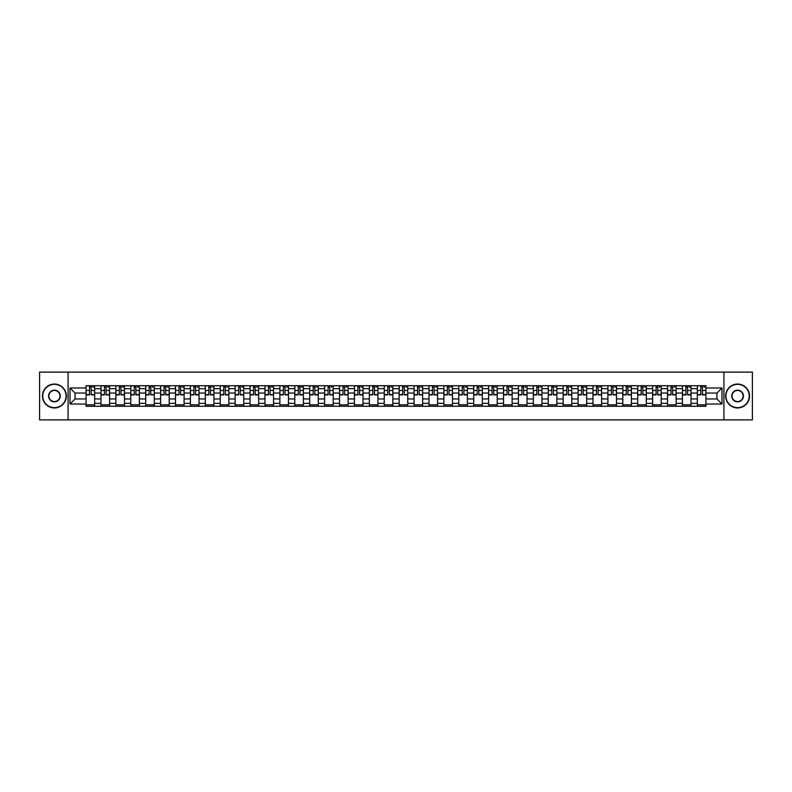 <?xml version="1.0" encoding="UTF-8"?>
<svg xmlns="http://www.w3.org/2000/svg" width="792" height="792" viewBox="0 0 792 792"><rect width="100%" height="100%" fill="white"/><g stroke="black" fill="none" stroke-linecap="round" stroke-linejoin="round"><path stroke-width="1.19" d="M723.918 419.899L752.4 419.899L752.4 372.101L39.6 372.101L39.6 419.899L723.918 419.899L723.918 372.101M100.96 406.276L100.96 388.644L94.654 388.644L94.654 406.276M94.654 388.644L94.654 385.724M100.96 388.644L100.96 385.724M109.563 385.724L109.563 406.276M115.87 406.276L115.87 385.724M124.473 385.724L124.473 406.276M130.779 406.276L130.779 385.724M139.382 385.724L139.382 406.276M145.688 406.276L145.688 385.724M154.291 385.724L154.291 406.276M160.598 406.276L160.598 385.724M169.201 385.724L169.201 406.276M175.507 406.276L175.507 385.724M184.11 385.724L184.11 406.276M190.417 406.276L190.417 385.724M199.02 385.724L199.02 406.276M205.326 406.276L205.326 385.724M213.929 385.724L213.929 406.276M220.235 406.276L220.235 385.724M228.839 385.724L228.839 406.276M235.145 406.276L235.145 385.724M243.748 385.724L243.748 406.276M250.054 406.276L250.054 385.724M258.657 385.724L258.657 406.276M264.964 406.276L264.964 385.724M273.567 385.724L273.567 406.276M279.873 406.276L279.873 385.724M288.476 385.724L288.476 406.276M294.782 406.276L294.782 385.724M303.385 385.724L303.385 406.276M309.692 406.276L309.692 385.724M318.295 385.724L318.295 406.276M324.601 406.276L324.601 385.724M333.204 385.724L333.204 406.276M339.511 406.276L339.511 385.724M348.114 385.724L348.114 406.276M354.42 406.276L354.42 385.724M363.023 385.724L363.023 406.276M369.339 406.276L369.339 385.724M377.933 385.724L377.933 406.276M384.249 406.276L384.249 385.724M392.842 385.724L392.842 406.276M399.158 406.276L399.158 385.724M407.751 385.724L407.751 406.276M414.067 406.276L414.067 385.724M422.661 385.724L422.661 406.276M428.977 406.276L428.977 385.724M437.58 385.724L437.58 406.276M443.886 406.276L443.886 385.724M452.489 385.724L452.489 406.276M458.796 406.276L458.796 385.724M467.399 385.724L467.399 406.276M473.705 406.276L473.705 385.724M482.308 385.724L482.308 406.276M488.615 406.276L488.615 385.724M497.218 385.724L497.218 406.276M503.524 406.276L503.524 385.724M512.127 385.724L512.127 406.276M518.433 406.276L518.433 385.724M527.036 385.724L527.036 406.276M533.343 406.276L533.343 385.724M541.946 385.724L541.946 406.276M548.252 406.276L548.252 385.724M556.855 385.724L556.855 406.276M563.162 406.276L563.162 385.724M571.765 385.724L571.765 406.276M578.071 406.276L578.071 385.724M586.674 385.724L586.674 406.276M592.98 406.276L592.98 385.724M601.583 385.724L601.583 406.276M607.89 406.276L607.89 385.724M616.493 385.724L616.493 406.276M622.799 406.276L622.799 385.724M631.402 385.724L631.402 406.276M637.708 406.276L637.708 385.724M646.312 385.724L646.312 406.276M652.618 406.276L652.618 385.724M661.221 385.724L661.221 406.276M667.527 406.276L667.527 385.724M676.13 385.724L676.13 406.276M682.437 406.276L682.437 385.724M691.04 385.724L691.04 406.276M697.346 406.276L697.346 385.724M697.346 398.96L691.04 398.96M682.437 398.96L676.13 398.96M667.527 398.96L661.221 398.96M652.618 398.96L646.312 398.96M637.708 398.96L631.402 398.96M622.799 398.96L616.493 398.96M607.89 398.96L601.583 398.96M592.98 398.96L586.674 398.96M578.071 398.96L571.765 398.96M563.162 398.96L556.855 398.96M548.252 398.96L541.946 398.96M533.343 398.96L527.036 398.96M518.433 398.96L512.127 398.96M503.524 398.96L497.218 398.96M488.615 398.96L482.308 398.96M473.705 398.96L467.399 398.96M458.796 398.96L452.489 398.96M443.886 398.96L437.58 398.96M428.977 398.96L422.661 398.96M414.067 398.96L407.751 398.96M399.158 398.96L392.842 398.96M384.249 398.96L377.933 398.96M369.339 398.96L363.023 398.96M354.42 398.96L348.114 398.96M339.511 398.96L333.204 398.96M324.601 398.96L318.295 398.96M309.692 398.96L303.385 398.96M294.782 398.96L288.476 398.96M279.873 398.96L273.567 398.96M264.964 398.96L258.657 398.96M250.054 398.96L243.748 398.96M235.145 398.96L228.839 398.96M220.235 398.96L213.929 398.96M205.326 398.96L199.02 398.96M190.417 398.96L184.11 398.96M175.507 398.96L169.201 398.96M160.598 398.96L154.291 398.96M145.688 398.96L139.382 398.96M130.779 398.96L124.473 398.96M115.87 398.96L109.563 398.96M100.96 398.96L94.654 398.96M697.346 393.04L691.04 393.04M682.437 393.04L676.13 393.04M667.527 393.04L661.221 393.04M652.618 393.04L646.312 393.04M637.708 393.04L631.402 393.04M622.799 393.04L616.493 393.04M607.89 393.04L601.583 393.04M592.98 393.04L586.674 393.04M578.071 393.04L571.765 393.04M563.162 393.04L556.855 393.04M548.252 393.04L541.946 393.04M533.343 393.04L527.036 393.04M518.433 393.04L512.127 393.04M503.524 393.04L497.218 393.04M488.615 393.04L482.308 393.04M473.705 393.04L467.399 393.04M458.796 393.04L452.489 393.04M443.886 393.04L437.58 393.04M428.977 393.04L422.661 393.04M414.067 393.04L407.751 393.04M399.158 393.04L392.842 393.04M384.249 393.04L377.933 393.04M369.339 393.04L363.023 393.04M354.42 393.04L348.114 393.04M339.511 393.04L333.204 393.04M324.601 393.04L318.295 393.04M309.692 393.04L303.385 393.04M294.782 393.04L288.476 393.04M279.873 393.04L273.567 393.04M264.964 393.04L258.657 393.04M250.054 393.04L243.748 393.04M235.145 393.04L228.839 393.04M220.235 393.04L213.929 393.04M205.326 393.04L199.02 393.04M190.417 393.04L184.11 393.04M175.507 393.04L169.201 393.04M160.598 393.04L154.291 393.04M145.688 393.04L139.382 393.04M130.779 393.04L124.473 393.04M115.87 393.04L109.563 393.04M100.96 393.04L94.654 393.04M75.062 398.96L86.051 398.96L86.051 393.04L75.062 393.04L75.062 398.96L69.993 404.029L69.993 387.971L86.051 387.971L86.051 393.04M705.949 393.04L705.949 398.96L716.938 398.96L716.938 393.04L705.949 393.04L705.949 385.724L86.051 385.724L86.051 387.971M705.949 387.971L722.007 387.971L722.007 404.029L705.949 404.029L705.949 398.96M86.051 398.96L86.051 406.276L705.949 406.276L705.949 404.029M86.051 404.029L69.993 404.029M68.082 419.899L68.082 372.101M94.654 404.841L86.051 404.841M89.536 387.159L91.159 387.159M109.563 404.841L100.96 404.841M104.445 387.159L106.069 387.159M124.473 404.841L115.87 404.841M119.354 387.159L120.978 387.159M139.382 404.841L130.779 404.841M134.264 387.159L135.887 387.159M154.291 404.841L145.688 404.841M149.173 387.159L150.807 387.159M169.201 404.841L160.598 404.841M164.083 387.159L165.716 387.159M184.11 404.841L175.507 404.841M178.992 387.159L180.625 387.159M199.02 404.841L190.417 404.841M193.901 387.159L195.535 387.159M213.929 404.841L205.326 404.841M208.821 387.159L210.444 387.159M228.839 404.841L220.235 404.841M223.73 387.159L225.354 387.159M243.748 404.841L235.145 404.841M238.639 387.159L240.263 387.159M258.657 404.841L250.054 404.841M253.549 387.159L255.172 387.159M273.567 404.841L264.964 404.841M268.458 387.159L270.082 387.159M288.476 404.841L279.873 404.841M283.368 387.159L284.991 387.159M303.385 404.841L294.782 404.841M298.277 387.159L299.901 387.159M318.295 404.841L309.692 404.841M313.187 387.159L314.81 387.159M333.204 404.841L324.601 404.841M328.096 387.159L329.719 387.159M348.114 404.841L339.511 404.841M343.005 387.159L344.629 387.159M363.023 404.841L354.42 404.841M357.915 387.159L359.538 387.159M377.933 404.841L369.339 404.841M372.824 387.159L374.448 387.159M392.842 404.841L384.249 404.841M387.733 387.159L389.357 387.159M407.751 404.841L399.158 404.841M402.643 387.159L404.267 387.159M422.661 404.841L414.067 404.841M417.552 387.159L419.176 387.159M437.58 404.841L428.977 404.841M432.462 387.159L434.085 387.159M452.489 404.841L443.886 404.841M447.371 387.159L448.995 387.159M467.399 404.841L458.796 404.841M462.28 387.159L463.904 387.159M482.308 404.841L473.705 404.841M477.19 387.159L478.813 387.159M497.218 404.841L488.615 404.841M492.099 387.159L493.723 387.159M512.127 404.841L503.524 404.841M507.009 387.159L508.632 387.159M527.036 404.841L518.433 404.841M521.918 387.159L523.542 387.159M541.946 404.841L533.343 404.841M536.827 387.159L538.451 387.159M556.855 404.841L548.252 404.841M551.737 387.159L553.361 387.159M571.765 404.841L563.162 404.841M566.646 387.159L568.27 387.159M586.674 404.841L578.071 404.841M581.556 387.159L583.179 387.159M601.583 404.841L592.98 404.841M596.465 387.159L598.099 387.159M616.493 404.841L607.89 404.841M611.374 387.159L613.008 387.159M631.402 404.841L622.799 404.841M626.284 387.159L627.917 387.159M646.312 404.841L637.708 404.841M641.193 387.159L642.827 387.159M661.221 404.841L652.618 404.841M656.113 387.159L657.736 387.159M676.13 404.841L667.527 404.841M671.022 387.159L672.646 387.159M691.04 404.841L682.437 404.841M685.931 387.159L687.555 387.159M705.949 404.841L697.346 404.841M700.841 387.159L702.464 387.159M69.993 387.971L75.062 393.04M716.938 398.96L722.007 404.029M716.938 393.04L722.007 387.971M91.159 394.901L91.159 385.823L94.604 385.823L94.604 394.901L91.159 394.901M89.536 387.06L91.159 387.06M92.694 387.06L93.357 387.06M88.011 385.823L86.1 385.823L86.1 394.901L89.536 394.901L89.536 385.823L92.545 385.823M86.1 385.823L89.536 385.823M106.069 394.901L106.069 385.823L109.514 385.823L109.514 394.901L106.069 394.901M104.445 387.06L106.069 387.06M107.603 387.06L108.266 387.06M102.92 385.823L101.01 385.823L101.01 394.901L104.445 394.901L104.445 385.823L107.455 385.823M101.01 385.823L104.445 385.823M120.978 394.901L120.978 385.823L124.423 385.823L124.423 394.901L120.978 394.901M119.354 387.06L120.978 387.06M122.513 387.06L123.176 387.06M117.83 385.823L115.919 385.823L115.919 394.901L119.354 394.901L119.354 385.823L122.364 385.823M115.919 385.823L119.354 385.823M54.41 407.662A11.662 11.662 0 0 0 66.073 396A11.662 11.662 0 0 0 54.41 384.338A11.662 11.662 0 0 0 42.758 396A11.662 11.662 0 0 0 54.41 407.662M54.41 384.051A11.949 11.949 0 0 1 66.36 396A11.949 11.949 0 0 1 54.41 407.949A11.949 11.949 0 0 1 42.471 396A11.949 11.949 0 0 1 54.41 384.051M54.41 401.831A5.831 5.831 0 0 1 48.579 396A5.831 5.831 0 0 1 54.41 390.169A5.831 5.831 0 0 1 60.242 396A5.831 5.831 0 0 1 54.41 401.831M54.41 390.456A5.544 5.544 0 0 0 48.866 396A5.544 5.544 0 0 0 54.41 401.544A5.544 5.544 0 0 0 59.954 396A5.544 5.544 0 0 0 54.41 390.456M737.59 407.662A11.662 11.662 0 0 0 749.242 396A11.662 11.662 0 0 0 737.59 384.338A11.662 11.662 0 0 0 725.927 396A11.662 11.662 0 0 0 737.59 407.662M737.59 384.051A11.949 11.949 0 0 1 749.529 396A11.949 11.949 0 0 1 737.59 407.949A11.949 11.949 0 0 1 725.64 396A11.949 11.949 0 0 1 737.59 384.051M737.59 401.831A5.831 5.831 0 0 1 731.759 396A5.831 5.831 0 0 1 737.59 390.169A5.831 5.831 0 0 1 743.421 396A5.831 5.831 0 0 1 737.59 401.831M737.59 390.456A5.544 5.544 0 0 0 732.046 396A5.544 5.544 0 0 0 737.59 401.544A5.544 5.544 0 0 0 743.134 396A5.544 5.544 0 0 0 737.59 390.456M135.887 394.901L135.887 385.823L139.333 385.823L139.333 394.901L135.887 394.901M134.264 387.06L135.887 387.06M137.422 387.06L138.095 387.06M132.739 385.823L130.828 385.823L130.828 394.901L134.264 394.901L134.264 385.823L137.273 385.823M130.828 385.823L134.264 385.823M150.807 394.901L150.807 385.823L154.242 385.823L154.242 394.901L150.807 394.901M149.173 387.06L150.807 387.06M152.331 387.06L153.005 387.06M147.649 385.823L145.738 385.823L145.738 394.901L149.173 394.901L149.173 385.823L152.183 385.823M145.738 385.823L149.173 385.823M165.716 394.901L165.716 385.823L169.151 385.823L169.151 394.901L165.716 394.901M164.083 387.06L165.716 387.06M167.241 387.06L167.914 387.06M162.558 385.823L160.647 385.823L160.647 394.901L164.083 394.901L164.083 385.823L167.102 385.823M160.647 385.823L164.083 385.823M180.625 394.901L180.625 385.823L184.061 385.823L184.061 394.901L180.625 394.901M178.992 387.06L180.625 387.06M182.15 387.06L182.823 387.06M177.467 385.823L175.557 385.823L175.557 394.901L178.992 394.901L178.992 385.823L182.011 385.823M175.557 385.823L178.992 385.823M195.535 394.901L195.535 385.823L198.97 385.823L198.97 394.901L195.535 394.901M193.901 387.06L195.535 387.06M197.06 387.06L197.733 387.06M192.377 385.823L190.466 385.823L190.466 394.901L193.901 394.901L193.901 385.823L196.921 385.823M190.466 385.823L193.901 385.823M210.444 394.901L210.444 385.823L213.88 385.823L213.88 394.901L210.444 394.901M208.821 387.06L210.444 387.06M211.969 387.06L212.642 387.06M207.286 385.823L205.375 385.823L205.375 394.901L208.821 394.901L208.821 385.823L211.83 385.823M205.375 385.823L208.821 385.823M225.354 394.901L225.354 385.823L228.789 385.823L228.789 394.901L225.354 394.901M223.73 387.06L225.354 387.06M226.878 387.06L227.552 387.06M222.196 385.823L220.285 385.823L220.285 394.901L223.73 394.901L223.73 385.823L226.74 385.823M220.285 385.823L223.73 385.823M240.263 394.901L240.263 385.823L243.698 385.823L243.698 394.901L240.263 394.901M238.639 387.06L240.263 387.06M241.788 387.06L242.461 387.06M237.105 385.823L235.194 385.823L235.194 394.901L238.639 394.901L238.639 385.823L241.649 385.823M235.194 385.823L238.639 385.823M255.172 394.901L255.172 385.823L258.608 385.823L258.608 394.901L255.172 394.901M253.549 387.06L255.172 387.06M256.697 387.06L257.37 387.06M252.014 385.823L250.104 385.823L250.104 394.901L253.549 394.901L253.549 385.823L256.558 385.823M250.104 385.823L253.549 385.823M270.082 394.901L270.082 385.823L273.517 385.823L273.517 394.901L270.082 394.901M268.458 387.06L270.082 387.06M271.607 387.06L272.28 387.06M266.924 385.823L265.013 385.823L265.013 394.901L268.458 394.901L268.458 385.823L271.468 385.823M265.013 385.823L268.458 385.823M284.991 394.901L284.991 385.823L288.427 385.823L288.427 394.901L284.991 394.901M283.368 387.06L284.991 387.06M286.516 387.06L287.189 387.06M281.833 385.823L279.923 385.823L279.923 394.901L283.368 394.901L283.368 385.823L286.377 385.823M279.923 385.823L283.368 385.823M299.901 394.901L299.901 385.823L303.336 385.823L303.336 394.901L299.901 394.901M298.277 387.06L299.901 387.06M301.425 387.06L302.099 387.06M296.743 385.823L294.832 385.823L294.832 394.901L298.277 394.901L298.277 385.823L301.287 385.823M294.832 385.823L298.277 385.823M314.81 394.901L314.81 385.823L318.245 385.823L318.245 394.901L314.81 394.901M313.187 387.06L314.81 387.06M316.335 387.06L317.008 387.06M311.652 385.823L309.741 385.823L309.741 394.901L313.187 394.901L313.187 385.823L316.196 385.823M309.741 385.823L313.187 385.823M329.719 394.901L329.719 385.823L333.155 385.823L333.155 394.901L329.719 394.901M328.096 387.06L329.719 387.06M331.244 387.06L331.917 387.06M326.561 385.823L324.651 385.823L324.651 394.901L328.096 394.901L328.096 385.823L331.106 385.823M324.651 385.823L328.096 385.823M344.629 394.901L344.629 385.823L348.064 385.823L348.064 394.901L344.629 394.901M343.005 387.06L344.629 387.06M346.153 387.06L346.827 387.06M341.471 385.823L339.56 385.823L339.56 394.901L343.005 394.901L343.005 385.823L346.015 385.823M339.56 385.823L343.005 385.823M359.538 394.901L359.538 385.823L362.983 385.823L362.983 394.901L359.538 394.901M357.915 387.06L359.538 387.06M361.063 387.06L361.736 387.06M356.38 385.823L354.469 385.823L354.469 394.901L357.915 394.901L357.915 385.823L360.924 385.823M354.469 385.823L357.915 385.823M374.448 394.901L374.448 385.823L377.893 385.823L377.893 394.901L374.448 394.901M372.824 387.06L374.448 387.06M375.972 387.06L376.645 387.06M371.29 385.823L369.379 385.823L369.379 394.901L372.824 394.901L372.824 385.823L375.834 385.823M369.379 385.823L372.824 385.823M389.357 394.901L389.357 385.823L392.802 385.823L392.802 394.901L389.357 394.901M387.733 387.06L389.357 387.06M390.892 387.06L391.555 387.06M386.199 385.823L384.288 385.823L384.288 394.901L387.733 394.901L387.733 385.823L390.743 385.823M384.288 385.823L387.733 385.823M404.267 394.901L404.267 385.823L407.712 385.823L407.712 394.901L404.267 394.901M402.643 387.06L404.267 387.06M405.801 387.06L406.464 387.06M401.108 385.823L399.198 385.823L399.198 394.901L402.643 394.901L402.643 385.823L405.652 385.823M399.198 385.823L402.643 385.823M419.176 394.901L419.176 385.823L422.621 385.823L422.621 394.901L419.176 394.901M417.552 387.06L419.176 387.06M420.71 387.06L421.374 387.06M416.028 385.823L414.107 385.823L414.107 394.901L417.552 394.901L417.552 385.823L420.562 385.823M414.107 385.823L417.552 385.823M434.085 394.901L434.085 385.823L437.53 385.823L437.53 394.901L434.085 394.901M432.462 387.06L434.085 387.06M435.62 387.06L436.283 387.06M430.937 385.823L429.017 385.823L429.017 394.901L432.462 394.901L432.462 385.823L435.471 385.823M429.017 385.823L432.462 385.823M448.995 394.901L448.995 385.823L452.44 385.823L452.44 394.901L448.995 394.901M447.371 387.06L448.995 387.06M450.529 387.06L451.192 387.06M445.846 385.823L443.936 385.823L443.936 394.901L447.371 394.901L447.371 385.823L450.381 385.823M443.936 385.823L447.371 385.823M463.904 394.901L463.904 385.823L467.349 385.823L467.349 394.901L463.904 394.901M462.28 387.06L463.904 387.06M465.439 387.06L466.102 387.06M460.756 385.823L458.845 385.823L458.845 394.901L462.28 394.901L462.28 385.823L465.29 385.823M458.845 385.823L462.28 385.823M478.813 394.901L478.813 385.823L482.259 385.823L482.259 394.901L478.813 394.901M477.19 387.06L478.813 387.06M480.348 387.06L481.011 387.06M475.665 385.823L473.755 385.823L473.755 394.901L477.19 394.901L477.19 385.823L480.2 385.823M473.755 385.823L477.19 385.823M493.723 394.901L493.723 385.823L497.168 385.823L497.168 394.901L493.723 394.901M492.099 387.06L493.723 387.06M495.257 387.06L495.921 387.06M490.575 385.823L488.664 385.823L488.664 394.901L492.099 394.901L492.099 385.823L495.109 385.823M488.664 385.823L492.099 385.823M508.632 394.901L508.632 385.823L512.077 385.823L512.077 394.901L508.632 394.901M507.009 387.06L508.632 387.06M510.167 387.06L510.83 387.06M505.484 385.823L503.573 385.823L503.573 394.901L507.009 394.901L507.009 385.823L510.018 385.823M503.573 385.823L507.009 385.823M523.542 394.901L523.542 385.823L526.987 385.823L526.987 394.901L523.542 394.901M521.918 387.06L523.542 387.06M525.076 387.06L525.739 387.06M520.394 385.823L518.483 385.823L518.483 394.901L521.918 394.901L521.918 385.823L524.928 385.823M518.483 385.823L521.918 385.823M538.451 394.901L538.451 385.823L541.896 385.823L541.896 394.901L538.451 394.901M536.827 387.06L538.451 387.06M539.986 387.06L540.649 387.06M535.303 385.823L533.392 385.823L533.392 394.901L536.827 394.901L536.827 385.823L539.837 385.823M533.392 385.823L536.827 385.823M553.361 394.901L553.361 385.823L556.806 385.823L556.806 394.901L553.361 394.901M551.737 387.06L553.361 387.06M554.895 387.06L555.558 387.06M550.212 385.823L548.302 385.823L548.302 394.901L551.737 394.901L551.737 385.823L554.746 385.823M548.302 385.823L551.737 385.823M568.27 394.901L568.27 385.823L571.715 385.823L571.715 394.901L568.27 394.901M566.646 387.06L568.27 387.06M569.804 387.06L570.468 387.06M565.122 385.823L563.211 385.823L563.211 394.901L566.646 394.901L566.646 385.823L569.656 385.823M563.211 385.823L566.646 385.823M583.179 394.901L583.179 385.823L586.624 385.823L586.624 394.901L583.179 394.901M581.556 387.06L583.179 387.06M584.714 387.06L585.387 387.06M580.031 385.823L578.12 385.823L578.12 394.901L581.556 394.901L581.556 385.823L584.565 385.823M578.12 385.823L581.556 385.823M598.099 394.901L598.099 385.823L601.534 385.823L601.534 394.901L598.099 394.901M596.465 387.06L598.099 387.06M599.623 387.06L600.296 387.06M594.941 385.823L593.03 385.823L593.03 394.901L596.465 394.901L596.465 385.823L599.475 385.823M593.03 385.823L596.465 385.823M613.008 394.901L613.008 385.823L616.443 385.823L616.443 394.901L613.008 394.901M611.374 387.06L613.008 387.06M614.533 387.06L615.206 387.06M609.85 385.823L607.939 385.823L607.939 394.901L611.374 394.901L611.374 385.823L614.394 385.823M607.939 385.823L611.374 385.823M627.917 394.901L627.917 385.823L631.353 385.823L631.353 394.901L627.917 394.901M626.284 387.06L627.917 387.06M629.442 387.06L630.115 387.06M624.759 385.823L622.849 385.823L622.849 394.901L626.284 394.901L626.284 385.823L629.303 385.823M622.849 385.823L626.284 385.823M642.827 394.901L642.827 385.823L646.262 385.823L646.262 394.901L642.827 394.901M641.193 387.06L642.827 387.06M644.351 387.06L645.025 387.06M639.669 385.823L637.758 385.823L637.758 394.901L641.193 394.901L641.193 385.823L644.213 385.823M637.758 385.823L641.193 385.823M657.736 394.901L657.736 385.823L661.172 385.823L661.172 394.901L657.736 394.901M656.113 387.06L657.736 387.06M659.261 387.06L659.934 387.06M654.578 385.823L652.667 385.823L652.667 394.901L656.113 394.901L656.113 385.823L659.122 385.823M652.667 385.823L656.113 385.823M672.646 394.901L672.646 385.823L676.081 385.823L676.081 394.901L672.646 394.901M671.022 387.06L672.646 387.06M674.17 387.06L674.843 387.06M669.487 385.823L667.577 385.823L667.577 394.901L671.022 394.901L671.022 385.823L674.032 385.823M667.577 385.823L671.022 385.823M687.555 394.901L687.555 385.823L690.99 385.823L690.99 394.901L687.555 394.901M685.931 387.06L687.555 387.06M689.08 387.06L689.753 387.06M684.397 385.823L682.486 385.823L682.486 394.901L685.931 394.901L685.931 385.823L688.941 385.823M682.486 385.823L685.931 385.823M702.464 394.901L702.464 385.823L705.9 385.823L705.9 394.901L702.464 394.901M700.841 387.06L702.464 387.06M703.989 387.06L704.662 387.06M699.306 385.823L697.396 385.823L697.396 394.901L700.841 394.901L700.841 385.823L703.85 385.823M697.396 385.823L700.841 385.823M682.437 388.644L676.13 388.644M667.527 388.644L661.221 388.644M652.618 388.644L646.312 388.644M637.708 388.644L631.402 388.644M622.799 388.644L616.493 388.644M607.89 388.644L601.583 388.644M592.98 388.644L586.674 388.644M578.071 388.644L571.765 388.644M563.162 388.644L556.855 388.644M548.252 388.644L541.946 388.644M533.343 388.644L527.036 388.644M518.433 388.644L512.127 388.644M503.524 388.644L497.218 388.644M488.615 388.644L482.308 388.644M473.705 388.644L467.399 388.644M458.796 388.644L452.489 388.644M443.886 388.644L437.58 388.644M428.977 388.644L422.661 388.644M414.067 388.644L407.751 388.644M399.158 388.644L392.842 388.644M384.249 388.644L377.933 388.644M369.339 388.644L363.023 388.644M354.42 388.644L348.114 388.644M339.511 388.644L333.204 388.644M324.601 388.644L318.295 388.644M309.692 388.644L303.385 388.644M294.782 388.644L288.476 388.644M279.873 388.644L273.567 388.644M264.964 388.644L258.657 388.644M250.054 388.644L243.748 388.644M235.145 388.644L228.839 388.644M220.235 388.644L213.929 388.644M205.326 388.644L199.02 388.644M190.417 388.644L184.11 388.644M175.507 388.644L169.201 388.644M160.598 388.644L154.291 388.644M145.688 388.644L139.382 388.644M130.779 388.644L124.473 388.644M115.87 388.644L109.563 388.644M697.346 388.644L691.04 388.644M682.437 403.356L676.13 403.356M667.527 403.356L661.221 403.356M652.618 403.356L646.312 403.356M637.708 403.356L631.402 403.356M622.799 403.356L616.493 403.356M607.89 403.356L601.583 403.356M592.98 403.356L586.674 403.356M578.071 403.356L571.765 403.356M563.162 403.356L556.855 403.356M548.252 403.356L541.946 403.356M533.343 403.356L527.036 403.356M518.433 403.356L512.127 403.356M503.524 403.356L497.218 403.356M488.615 403.356L482.308 403.356M473.705 403.356L467.399 403.356M458.796 403.356L452.489 403.356M443.886 403.356L437.58 403.356M428.977 403.356L422.661 403.356M414.067 403.356L407.751 403.356M399.158 403.356L392.842 403.356M384.249 403.356L377.933 403.356M369.339 403.356L363.023 403.356M354.42 403.356L348.114 403.356M339.511 403.356L333.204 403.356M324.601 403.356L318.295 403.356M309.692 403.356L303.385 403.356M294.782 403.356L288.476 403.356M279.873 403.356L273.567 403.356M264.964 403.356L258.657 403.356M250.054 403.356L243.748 403.356M235.145 403.356L228.839 403.356M220.235 403.356L213.929 403.356M205.326 403.356L199.02 403.356M190.417 403.356L184.11 403.356M175.507 403.356L169.201 403.356M160.598 403.356L154.291 403.356M145.688 403.356L139.382 403.356M130.779 403.356L124.473 403.356M115.87 403.356L109.563 403.356M100.96 403.356L94.654 403.356M697.346 403.356L691.04 403.356M91.159 394.574L94.604 394.574M91.159 390.466L94.604 390.466M86.1 394.574L89.536 394.574M86.1 390.466L89.536 390.466M106.069 394.574L109.514 394.574M106.069 390.466L109.514 390.466M101.01 394.574L104.445 394.574M101.01 390.466L104.445 390.466M120.978 394.574L124.423 394.574M120.978 390.466L124.423 390.466M115.919 394.574L119.354 394.574M115.919 390.466L119.354 390.466M135.887 394.574L139.333 394.574M135.887 390.466L139.333 390.466M130.828 394.574L134.264 394.574M130.828 390.466L134.264 390.466M150.807 394.574L154.242 394.574M150.807 390.466L154.242 390.466M145.738 394.574L149.173 394.574M145.738 390.466L149.173 390.466M165.716 394.574L169.151 394.574M165.716 390.466L169.151 390.466M160.647 394.574L164.083 394.574M160.647 390.466L164.083 390.466M180.625 394.574L184.061 394.574M180.625 390.466L184.061 390.466M175.557 394.574L178.992 394.574M175.557 390.466L178.992 390.466M195.535 394.574L198.97 394.574M195.535 390.466L198.97 390.466M190.466 394.574L193.901 394.574M190.466 390.466L193.901 390.466M210.444 394.574L213.88 394.574M210.444 390.466L213.88 390.466M205.375 394.574L208.821 394.574M205.375 390.466L208.821 390.466M225.354 394.574L228.789 394.574M225.354 390.466L228.789 390.466M220.285 394.574L223.73 394.574M220.285 390.466L223.73 390.466M240.263 394.574L243.698 394.574M240.263 390.466L243.698 390.466M235.194 394.574L238.639 394.574M235.194 390.466L238.639 390.466M255.172 394.574L258.608 394.574M255.172 390.466L258.608 390.466M250.104 394.574L253.549 394.574M250.104 390.466L253.549 390.466M270.082 394.574L273.517 394.574M270.082 390.466L273.517 390.466M265.013 394.574L268.458 394.574M265.013 390.466L268.458 390.466M284.991 394.574L288.427 394.574M284.991 390.466L288.427 390.466M279.923 394.574L283.368 394.574M279.923 390.466L283.368 390.466M299.901 394.574L303.336 394.574M299.901 390.466L303.336 390.466M294.832 394.574L298.277 394.574M294.832 390.466L298.277 390.466M314.81 394.574L318.245 394.574M314.81 390.466L318.245 390.466M309.741 394.574L313.187 394.574M309.741 390.466L313.187 390.466M329.719 394.574L333.155 394.574M329.719 390.466L333.155 390.466M324.651 394.574L328.096 394.574M324.651 390.466L328.096 390.466M344.629 394.574L348.064 394.574M344.629 390.466L348.064 390.466M339.56 394.574L343.005 394.574M339.56 390.466L343.005 390.466M359.538 394.574L362.983 394.574M359.538 390.466L362.983 390.466M354.469 394.574L357.915 394.574M354.469 390.466L357.915 390.466M374.448 394.574L377.893 394.574M374.448 390.466L377.893 390.466M369.379 394.574L372.824 394.574M369.379 390.466L372.824 390.466M389.357 394.574L392.802 394.574M389.357 390.466L392.802 390.466M384.288 394.574L387.733 394.574M384.288 390.466L387.733 390.466M404.267 394.574L407.712 394.574M404.267 390.466L407.712 390.466M399.198 394.574L402.643 394.574M399.198 390.466L402.643 390.466M419.176 394.574L422.621 394.574M419.176 390.466L422.621 390.466M414.107 394.574L417.552 394.574M414.107 390.466L417.552 390.466M434.085 394.574L437.53 394.574M434.085 390.466L437.53 390.466M429.017 394.574L432.462 394.574M429.017 390.466L432.462 390.466M448.995 394.574L452.44 394.574M448.995 390.466L452.44 390.466M443.936 394.574L447.371 394.574M443.936 390.466L447.371 390.466M463.904 394.574L467.349 394.574M463.904 390.466L467.349 390.466M458.845 394.574L462.28 394.574M458.845 390.466L462.28 390.466M478.813 394.574L482.259 394.574M478.813 390.466L482.259 390.466M473.755 394.574L477.19 394.574M473.755 390.466L477.19 390.466M493.723 394.574L497.168 394.574M493.723 390.466L497.168 390.466M488.664 394.574L492.099 394.574M488.664 390.466L492.099 390.466M508.632 394.574L512.077 394.574M508.632 390.466L512.077 390.466M503.573 394.574L507.009 394.574M503.573 390.466L507.009 390.466M523.542 394.574L526.987 394.574M523.542 390.466L526.987 390.466M518.483 394.574L521.918 394.574M518.483 390.466L521.918 390.466M538.451 394.574L541.896 394.574M538.451 390.466L541.896 390.466M533.392 394.574L536.827 394.574M533.392 390.466L536.827 390.466M553.361 394.574L556.806 394.574M553.361 390.466L556.806 390.466M548.302 394.574L551.737 394.574M548.302 390.466L551.737 390.466M568.27 394.574L571.715 394.574M568.27 390.466L571.715 390.466M563.211 394.574L566.646 394.574M563.211 390.466L566.646 390.466M583.179 394.574L586.624 394.574M583.179 390.466L586.624 390.466M578.12 394.574L581.556 394.574M578.12 390.466L581.556 390.466M598.099 394.574L601.534 394.574M598.099 390.466L601.534 390.466M593.03 394.574L596.465 394.574M593.03 390.466L596.465 390.466M613.008 394.574L616.443 394.574M613.008 390.466L616.443 390.466M607.939 394.574L611.374 394.574M607.939 390.466L611.374 390.466M627.917 394.574L631.353 394.574M627.917 390.466L631.353 390.466M622.849 394.574L626.284 394.574M622.849 390.466L626.284 390.466M642.827 394.574L646.262 394.574M642.827 390.466L646.262 390.466M637.758 394.574L641.193 394.574M637.758 390.466L641.193 390.466M657.736 394.574L661.172 394.574M657.736 390.466L661.172 390.466M652.667 394.574L656.113 394.574M652.667 390.466L656.113 390.466M672.646 394.574L676.081 394.574M672.646 390.466L676.081 390.466M667.577 394.574L671.022 394.574M667.577 390.466L671.022 390.466M687.555 394.574L690.99 394.574M687.555 390.466L690.99 390.466M682.486 394.574L685.931 394.574M682.486 390.466L685.931 390.466M702.464 394.574L705.9 394.574M702.464 390.466L705.9 390.466M697.396 394.574L700.841 394.574M697.396 390.466L700.841 390.466"/></g></svg>
